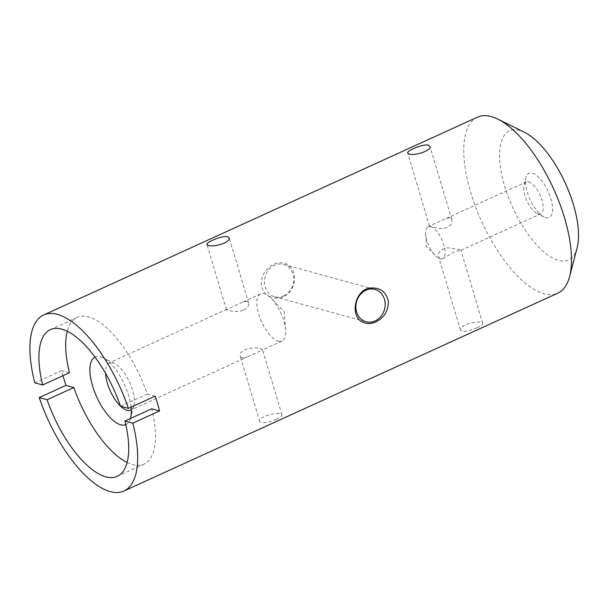 <?xml version="1.0" encoding="UTF-8"?>
<svg xmlns="http://www.w3.org/2000/svg" width="609" height="609" viewBox="0 0 609 609"><rect width="100%" height="100%" fill="white"/><g stroke="black" fill="none" stroke-linecap="round" stroke-linejoin="round"><path stroke-width="0.46" stroke-dasharray="3.04 2.28" d="M477.486 117.156A96.732 39.509 -114.5 0 0 481.666 221.562A96.732 39.509 -114.5 0 0 557.753 293.18M62.971 375.707A96.732 39.509 65.5 0 1 61.585 370.607L34.812 382.817M477.068 327.688C468.466 331.479 462.931 332.248 460.465 329.987C458.143 324.696 482.237 319.329 482.709 323.356C482.853 324.475 480.973 325.922 477.068 327.688M276.334 419.22C267.732 423.011 262.197 423.78 259.731 421.519C257.417 416.229 281.51 410.862 281.982 414.889C282.119 416.008 280.239 417.454 276.334 419.22M270.868 297.222C261.406 292.411 258.962 284.647 263.552 273.936C269.574 264.641 276.95 261.17 285.667 263.514C294.063 268.013 296.492 275.77 292.959 286.778C287.95 296.362 280.589 299.841 270.868 297.222M127.121 462.49A80.609 32.924 -114.5 0 0 144.036 464.119A80.609 32.924 -114.5 0 0 151.725 408.799M120.544 406.241L147.325 394.031A80.609 32.924 -114.5 0 0 77.145 317.434A80.609 32.924 -114.5 0 0 67.279 331.273M532.418 173.192A24.246 9.904 65.5 0 1 551.236 200.117A24.246 9.904 65.5 0 1 544.004 216.971A24.246 9.904 65.5 0 1 530.028 199.508A24.246 9.904 65.5 0 1 526.009 177.508A24.246 9.904 65.5 0 1 532.418 173.192M577.157 247.741A70.933 28.973 65.5 0 1 514.734 211.78A70.933 28.973 65.5 0 1 519.667 130.425A70.933 28.973 65.5 0 1 524.516 132.305M125.812 424.656A37.141 15.172 -114.5 0 0 130.463 418.497M131.019 407.2A37.141 15.172 -114.5 0 0 102.982 357.734A37.141 15.172 -114.5 0 0 94.989 357.072M69.449 372.754L61.585 370.607M155.188 396.177L147.325 394.031M430.563 226.617A17.539 7.163 65.5 0 1 442.971 242.352A17.539 7.163 65.5 0 1 442.629 258.642A17.539 7.163 65.5 0 1 435.359 255.544A17.539 7.163 65.5 0 1 425.645 234.244A17.539 7.163 65.5 0 1 428.074 226.723A17.539 7.163 65.5 0 1 430.563 226.617M450.059 217.725L446.351 218.387L429.512 226.068L430.776 226.518C433.646 227.515 437.665 228.2 442.827 228.581C449.663 227.256 452.639 224.219 451.741 219.461L450.059 217.725M528.681 181.878A17.539 7.163 65.5 0 1 541.089 197.613A17.539 7.163 65.5 0 1 540.746 213.904A17.539 7.163 65.5 0 1 537.062 213.546A17.539 7.163 65.5 0 1 526.952 200.917A17.539 7.163 65.5 0 1 524.044 184.999A17.539 7.163 65.5 0 1 526.191 181.984A17.539 7.163 65.5 0 1 528.681 181.878M454.436 251.776L444.068 257.988C441.198 259.274 439.401 258.916 438.678 256.914C437.78 252.195 440.718 249.157 447.516 247.794C455.25 248.67 459.726 249.5 460.929 250.284L454.436 251.776M283.68 295.959A16.77 14.487 105.3 0 0 293.759 279.272A16.77 14.487 105.3 0 0 283.528 264.428A16.77 14.487 105.3 0 0 265.554 275.42A16.77 14.487 105.3 0 0 272.383 295.89A16.77 14.487 105.3 0 0 274.682 296.773A16.77 14.487 105.3 0 0 283.68 295.959M278.336 341.253A25.921 10.589 -114.5 0 0 282.013 341.101A25.921 10.589 -114.5 0 0 285.613 329.979A25.921 10.589 -114.5 0 0 271.256 298.501A25.921 10.589 -114.5 0 0 260.5 293.926A25.921 10.589 -114.5 0 0 259.997 317.997A25.921 10.589 -114.5 0 0 278.336 341.253M241.918 357.864L240.304 356.341C237.472 349.437 255.574 345.942 261.2 349.071L262.548 349.711L261.931 350.259L248.541 356.364C245.77 357.696 243.562 358.199 241.918 357.864M131.224 409.804A25.921 10.589 -114.5 0 0 133.835 405.655A25.921 10.589 -114.5 0 0 129.542 382.132A25.921 10.589 -114.5 0 0 114.599 363.466A25.921 10.589 -114.5 0 0 109.148 362.941A25.921 10.589 -114.5 0 0 105.502 373.218M243.783 310.027C247.597 307.849 249.218 305.535 248.655 303.099C247.68 300.937 244.94 300.937 240.418 303.084L226.411 309.73C226.32 310.362 237.061 313.011 243.783 310.027M144.036 464.119L117.255 476.329M77.145 317.434L50.364 329.644M425.645 234.244L426.604 246.675L435.359 255.544M442.629 258.642L444.068 257.988M460.906 250.307L540.746 213.904M428.074 226.723L429.512 226.068M446.351 218.387L526.191 181.984M537.062 213.546L544.004 216.971M524.044 184.999L526.009 177.508M274.682 296.773L366.1 321.75M283.528 264.428L374.946 289.404M285.613 329.979L284.197 311.61L271.256 298.501M260.5 293.926L240.418 303.084M227.028 309.189L109.148 362.941M282.013 341.101L261.931 350.259M248.541 356.364L130.661 410.116M114.599 363.466L102.982 357.734M133.835 405.655L130.547 418.185M248.655 303.099L229.228 237.921M226.411 309.73L206.976 244.552M281.982 414.889L262.548 349.711M259.731 421.519L240.304 356.341M482.709 323.356L460.929 250.284M460.465 329.987L438.678 256.914M451.741 219.461L429.954 146.388M429.49 226.091L407.71 153.019"/><path stroke-width="0.91" d="M428.439 145.193C423.324 143.671 406.317 150.826 407.71 153.019L409.157 153.986C414.485 156.155 431.895 150.522 429.954 146.388L428.439 145.193M123.947 490.999L557.753 293.18A96.732 39.509 -114.5 0 0 569.598 276.539A96.732 39.509 -114.5 0 0 553.566 188.775A96.732 39.509 -114.5 0 0 497.812 119.128A96.732 39.509 -114.5 0 0 491.204 116.57A96.732 39.509 -114.5 0 0 477.486 117.156L43.673 314.975A96.732 39.509 65.5 0 1 57.398 314.389A96.732 39.509 65.5 0 1 128.408 408.388L155.188 396.177A96.732 39.509 65.5 0 1 159.588 410.946L132.808 423.156A96.732 39.509 65.5 0 1 123.947 490.999A96.732 39.509 65.5 0 1 39.212 397.586L65.993 385.368A96.732 39.509 65.5 0 1 62.971 375.707M208.423 245.518C212.488 246.401 217.649 245.663 223.891 243.303C227.743 241.392 229.524 239.603 229.228 237.921L227.705 236.726C222.597 235.203 205.591 242.359 206.976 244.552L208.423 245.518M128.408 408.388L120.544 406.241A80.609 32.924 -114.5 0 0 50.364 329.644A80.609 32.924 -114.5 0 0 42.668 384.964L34.812 382.817A96.732 39.509 65.5 0 1 43.673 314.975M363.946 322.656C367.752 324.026 371.703 323.782 375.822 321.925C383.936 317.921 388.146 311.229 388.443 301.843C386.662 292.64 381.287 288.011 372.32 287.966C355.192 286.976 348.226 317.434 363.946 322.656M39.212 397.586L47.076 399.732A80.609 32.924 -114.5 0 0 117.255 476.329A80.609 32.924 -114.5 0 0 124.952 421.009L132.808 423.156M47.076 399.732L73.849 387.522A80.609 32.924 -114.5 0 0 127.121 462.49M159.588 410.946L151.725 408.799L124.952 421.009M67.279 331.273A80.609 32.924 -114.5 0 0 69.449 372.754L42.668 384.964M497.812 119.128L524.516 132.305A70.933 28.973 65.5 0 1 565.403 183.378A70.933 28.973 65.5 0 1 577.157 247.741L569.598 276.539M94.989 357.072A37.141 15.172 -114.5 0 0 94.54 391.701A37.141 15.172 -114.5 0 0 120.734 424.8A37.141 15.172 -114.5 0 0 125.812 424.656M130.463 418.497A37.141 15.172 -114.5 0 0 130.547 418.185A37.141 15.172 -114.5 0 0 131.019 407.2M65.993 385.368L73.849 387.522M375.098 320.935A16.77 14.487 105.3 0 0 385.185 304.249A16.77 14.487 105.3 0 0 374.946 289.404A16.77 14.487 105.3 0 0 356.547 301.76A16.77 14.487 105.3 0 0 366.1 321.75A16.77 14.487 105.3 0 0 375.098 320.935M120.658 406.272A25.921 10.589 -114.5 0 0 126.984 410.268A25.921 10.589 -114.5 0 0 130.661 410.116A25.921 10.589 -114.5 0 0 131.224 409.804M105.502 373.218A25.921 10.589 -114.5 0 0 120.506 406.127"/></g></svg>
